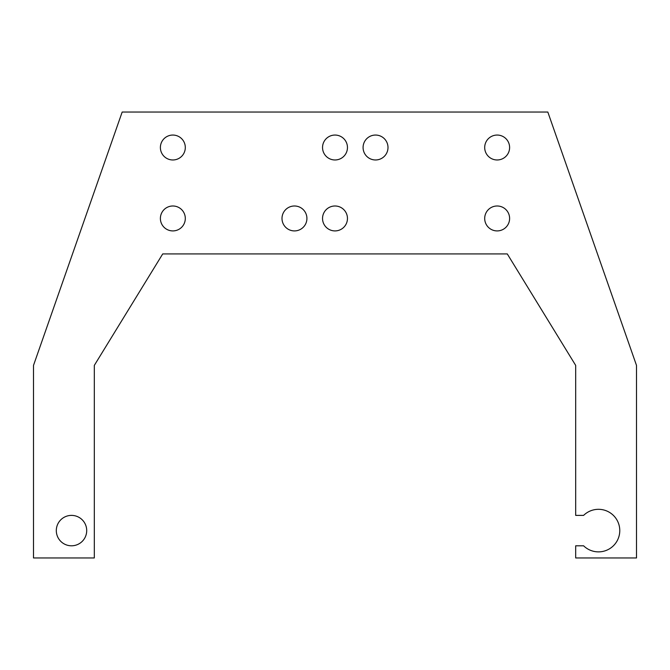 <?xml version="1.0" encoding="UTF-8"?>
<svg xmlns="http://www.w3.org/2000/svg" width="670" height="670" viewBox="0 0 670 670"><rect width="100%" height="100%" fill="white"/><g stroke="black" fill="none" stroke-linecap="round" stroke-linejoin="round"><path stroke-width="0.5" stroke-dasharray="3.35 2.51" d="M161.914 141.537A12.462 12.462 0 0 1 178.823 136.58A12.462 12.462 0 0 1 183.781 153.489A12.462 12.462 0 0 1 166.872 158.447A12.462 12.462 0 0 1 161.914 141.537M122.174 112.041L33.5 365.401L33.5 557.959L94.311 557.959L94.311 365.401L162.718 253.922L507.282 253.922L575.689 365.401L575.689 515.389L583.604 515.389A21.281 21.281 0 0 1 613.594 515.599A21.281 21.281 0 0 1 613.594 545.589A21.281 21.281 0 0 1 583.604 545.799L575.689 545.799L575.689 557.959L636.5 557.959L636.5 365.401L547.826 112.041L122.174 112.041M86.706 530.598A15.201 15.201 0 0 0 71.506 515.389A15.201 15.201 0 0 0 56.305 530.598A15.201 15.201 0 0 0 71.506 545.799A15.201 15.201 0 0 0 86.706 530.598M161.914 212.482A12.462 12.462 0 0 0 166.872 229.391A12.462 12.462 0 0 0 183.781 224.425A12.462 12.462 0 0 0 178.823 207.516A12.462 12.462 0 0 0 161.914 212.482M364.606 141.537A12.462 12.462 0 0 0 369.564 158.447A12.462 12.462 0 0 0 386.473 153.489A12.462 12.462 0 0 0 381.515 136.58A12.462 12.462 0 0 0 364.606 141.537M324.062 141.537A12.462 12.462 0 0 0 329.029 158.447A12.462 12.462 0 0 0 345.938 153.489A12.462 12.462 0 0 0 340.971 136.58A12.462 12.462 0 0 0 324.062 141.537M324.062 212.482A12.462 12.462 0 0 0 329.029 229.391A12.462 12.462 0 0 0 345.938 224.425A12.462 12.462 0 0 0 340.971 207.516A12.462 12.462 0 0 0 324.062 212.482M283.527 212.482A12.462 12.462 0 0 0 288.485 229.391A12.462 12.462 0 0 0 305.394 224.425A12.462 12.462 0 0 0 300.436 207.516A12.462 12.462 0 0 0 283.527 212.482M486.219 141.537A12.462 12.462 0 0 0 491.177 158.447A12.462 12.462 0 0 0 508.086 153.489A12.462 12.462 0 0 0 503.128 136.58A12.462 12.462 0 0 0 486.219 141.537M486.219 212.482A12.462 12.462 0 0 0 491.177 229.391A12.462 12.462 0 0 0 508.086 224.425A12.462 12.462 0 0 0 503.128 207.516A12.462 12.462 0 0 0 486.219 212.482"/><path stroke-width="1" d="M161.914 141.537A12.462 12.462 0 0 1 178.823 136.58A12.462 12.462 0 0 1 183.781 153.489A12.462 12.462 0 0 1 166.872 158.447A12.462 12.462 0 0 1 161.914 141.537M122.174 112.041L33.5 365.401L33.5 557.959L94.311 557.959L94.311 365.401L162.718 253.922L507.282 253.922L575.689 365.401L575.689 515.389L583.604 515.389A21.281 21.281 0 0 1 613.594 515.599A21.281 21.281 0 0 1 613.594 545.589A21.281 21.281 0 0 1 583.604 545.799L575.689 545.799L575.689 557.959L636.5 557.959L636.5 365.401L547.826 112.041L122.174 112.041M86.706 530.598A15.201 15.201 0 0 0 71.506 515.389A15.201 15.201 0 0 0 56.305 530.598A15.201 15.201 0 0 0 71.506 545.799A15.201 15.201 0 0 0 86.706 530.598M183.781 224.425A12.462 12.462 0 0 0 178.823 207.516A12.462 12.462 0 0 0 161.914 212.482A12.462 12.462 0 0 0 166.872 229.391A12.462 12.462 0 0 0 183.781 224.425M386.473 153.489A12.462 12.462 0 0 0 381.515 136.58A12.462 12.462 0 0 0 364.606 141.537A12.462 12.462 0 0 0 369.564 158.447A12.462 12.462 0 0 0 386.473 153.489M345.938 153.489A12.462 12.462 0 0 0 340.971 136.58A12.462 12.462 0 0 0 324.062 141.537A12.462 12.462 0 0 0 329.029 158.447A12.462 12.462 0 0 0 345.938 153.489M345.938 224.425A12.462 12.462 0 0 0 340.971 207.516A12.462 12.462 0 0 0 324.062 212.482A12.462 12.462 0 0 0 329.029 229.391A12.462 12.462 0 0 0 345.938 224.425M305.394 224.425A12.462 12.462 0 0 0 300.436 207.516A12.462 12.462 0 0 0 283.527 212.482A12.462 12.462 0 0 0 288.485 229.391A12.462 12.462 0 0 0 305.394 224.425M508.086 153.489A12.462 12.462 0 0 0 503.128 136.58A12.462 12.462 0 0 0 486.219 141.537A12.462 12.462 0 0 0 491.177 158.447A12.462 12.462 0 0 0 508.086 153.489M508.086 224.425A12.462 12.462 0 0 0 503.128 207.516A12.462 12.462 0 0 0 486.219 212.482A12.462 12.462 0 0 0 491.177 229.391A12.462 12.462 0 0 0 508.086 224.425"/></g></svg>
